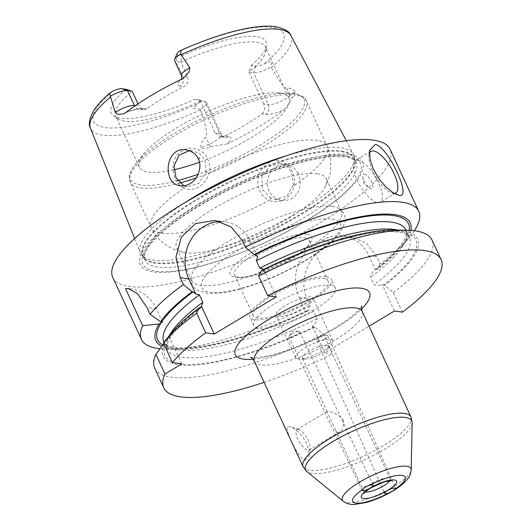 <?xml version="1.0" encoding="UTF-8"?>
<svg xmlns="http://www.w3.org/2000/svg" width="531" height="531" viewBox="0 0 531 531"><rect width="100%" height="100%" fill="white"/><g stroke="black" fill="none" stroke-linecap="round" stroke-linejoin="round"><path stroke-width="0.4" stroke-dasharray="2.65 1.99" d="M325.032 338.831A6.06 1.792 156 0 0 327.793 335.791A6.06 1.792 156 0 0 326.545 335.3A6.06 1.792 156 0 0 317.186 339.468A6.06 1.792 156 0 0 316.715 340.723A6.06 1.792 156 0 0 325.032 338.831M291.572 334.012A6.06 1.414 154.4 0 0 288.95 336.07A6.06 1.414 154.4 0 0 288.711 336.833A6.06 1.414 154.4 0 0 294.791 335.492A6.06 1.414 154.4 0 0 299.65 331.603A6.06 1.414 154.4 0 0 298.907 331.311A6.06 1.414 154.4 0 0 291.572 334.012M304.973 460.397L308.903 455.95L309.022 455.06L308.677 449.498L306.626 443.319L303.042 437.298L298.409 432.095L293.377 428.178L289.282 426.433C281.649 423.791 297.267 457.589 304.973 460.397M298.276 429.393A11.921 4.334 59.1 0 0 296.975 429.606A11.921 4.334 59.1 0 0 299.384 442.057A11.921 4.334 59.1 0 0 309.228 450.056A11.921 4.334 59.1 0 0 310.197 448.376A11.921 4.334 59.1 0 0 306.818 437.604A11.921 4.334 59.1 0 0 298.913 429.546A11.921 4.334 59.1 0 0 298.276 429.393M343.238 419.722C344.194 425.424 342.92 429.506 339.422 431.962C337.842 432.851 336.594 432.307 335.672 430.336L327.109 411.797L328.151 411.492C333.116 411.864 338.147 414.605 343.238 419.722M327.176 345.137A14.549 3.843 -24.8 0 1 328.755 346A14.549 3.843 -24.8 0 1 327.939 348.382A14.549 3.843 -24.8 0 1 317.16 355.591A14.549 3.843 -24.8 0 1 304.688 359.129A14.549 3.843 -24.8 0 1 302.345 358.199A14.549 3.843 -24.8 0 1 311.431 349.849A14.549 3.843 -24.8 0 1 327.176 345.137M330.461 339.409A20.364 5.376 -24.8 0 1 332.678 340.617A20.364 5.376 -24.8 0 1 331.536 343.955A20.364 5.376 -24.8 0 1 316.443 354.044A20.364 5.376 -24.8 0 1 298.98 358.996A20.364 5.376 -24.8 0 1 295.701 357.702A20.364 5.376 -24.8 0 1 308.425 346.006A20.364 5.376 -24.8 0 1 330.461 339.409M310.847 296.948A20.364 5.376 155.2 0 0 288.804 303.553A20.364 5.376 155.2 0 0 276.08 315.248A20.364 5.376 155.2 0 0 296.829 311.584A20.364 5.376 155.2 0 0 313.058 298.156A20.364 5.376 155.2 0 0 310.847 296.948M264.086 382.34A152.749 40.343 155.2 0 0 332.645 353.951L324.693 352.803L369.032 326.233M358.02 160.249A24.247 8.815 -120.9 0 1 377.096 179.976A24.247 8.815 -120.9 0 1 380.296 202.278A24.247 8.815 -120.9 0 1 360.27 186.009A24.247 8.815 -120.9 0 1 355.365 160.681A24.247 8.815 -120.9 0 1 358.02 160.249M394.188 193.47A24.247 8.815 -120.9 0 1 391.851 193.111A24.247 8.815 -120.9 0 1 375.769 176.723A24.247 8.815 -120.9 0 1 368.906 154.813A24.247 8.815 -120.9 0 1 369.437 153.047M364.399 174.049A8.483 3.086 -120.9 0 1 372.277 183.686A8.483 3.086 -120.9 0 1 369.257 187.914A8.483 3.086 -120.9 0 1 362.826 177.188A8.483 3.086 -120.9 0 1 364.399 174.049M112.751 277.368A152.749 40.343 155.2 0 0 268.334 249.922A152.749 40.343 155.2 0 0 390.073 149.224M414.313 230.766A152.749 40.343 -24.8 0 1 410.197 236.341A152.749 40.343 -24.8 0 1 380.077 263.847L376.891 256.958L366.802 243.55L353.122 237.39L342.893 237.861L332.997 241.97A152.749 40.343 -24.8 0 1 325.244 246.616C308.219 256.154 298.309 280.72 307.144 298.754L310.323 305.644A152.749 40.343 -24.8 0 1 166.05 349.152A152.749 40.343 -24.8 0 1 159.937 348.767M162.459 322.098L156.287 308.73A38.796 34.654 -81.8 0 0 130.812 288.91A38.796 34.654 -81.8 0 0 129.152 288.718M181.788 363.921L169.728 337.816L167.922 337.65L163.369 342.953M163.687 343.637L166.449 339.913L169.728 337.816M310.323 305.644L307.396 311.179L305.597 311.485C308.504 310.024 311.199 309.965 313.682 311.292L317.113 318.719C316.675 321.806 315.102 324.295 312.401 326.2L314.75 327.096L323.578 334.324L332.645 353.951M167.922 337.65A140.131 37.011 -24.8 0 1 171.055 333.495M162.725 344.938A138.199 36.5 -24.8 0 0 306.493 311.047L305.597 311.485L299.192 297.612L307.144 298.754M307.396 311.179A140.131 37.011 -24.8 0 1 178.423 349.438A140.131 37.011 -24.8 0 1 161.796 346.212M402.392 312.148L393.325 292.528L384.497 285.3L382.147 284.397C379.24 285.857 376.545 285.924 374.063 284.589L370.631 277.162C371.076 274.076 372.649 271.587 375.351 269.682L368.939 255.816A38.796 34.654 -81.8 0 0 343.464 235.996A38.796 34.654 -81.8 0 0 322.244 240.424L314.498 245.07A38.796 34.654 -81.8 0 0 299.192 297.612M394.44 311.007L382.147 284.397M409.268 230.348A138.199 36.5 -24.8 0 1 376.24 269.25L375.576 269.396C386.475 260.953 394.599 253.287 399.943 246.384C405.545 238.811 407.589 233.375 406.062 230.069A133.354 35.219 -24.8 0 1 370.631 277.162M376.24 269.25L377.143 269.376L380.077 263.847M312.401 326.2L324.693 352.803M410.881 230.441A140.131 37.011 -24.8 0 1 402.398 245.946A140.131 37.011 -24.8 0 1 377.143 269.376M154.687 368.129A152.749 40.343 155.2 0 0 323.578 334.324M314.75 327.096A140.131 37.011 -24.8 0 1 166.449 339.913M257.727 256.765L250.765 241.691A38.796 34.654 -81.8 0 0 225.29 221.872A38.796 34.654 -81.8 0 0 220.378 221.56M276.266 296.889L263.416 269.071L262.407 270.618L261.517 270.485M397.746 230.062A133.354 35.219 -24.8 0 1 409.494 237.503C408.498 234.138 402.286 232.147 390.862 231.523C363.788 230.753 310.423 246.815 262.938 270.551L262.407 270.618A138.199 36.5 -24.8 0 1 399.69 231.35A138.199 36.5 -24.8 0 1 383.594 285.174M395.031 230.003A140.131 37.011 -24.8 0 1 384.497 285.3M393.325 292.528A152.749 40.343 155.2 0 0 432.008 239.992M330.415 285.22A44.856 11.848 -24.8 0 1 335.287 287.888A44.856 11.848 -24.8 0 1 299.537 317.458A44.856 11.848 -24.8 0 1 253.851 325.516A44.856 11.848 -24.8 0 1 281.875 299.763A44.856 11.848 -24.8 0 1 330.415 285.22M326.492 276.731A44.856 11.848 -24.8 0 1 331.364 279.399A44.856 11.848 -24.8 0 1 295.614 308.962A44.856 11.848 -24.8 0 1 249.928 317.027A44.856 11.848 -24.8 0 1 277.952 291.267A44.856 11.848 -24.8 0 1 326.492 276.731M323.585 278.47A41.219 10.885 -24.8 0 1 328.065 280.919A41.219 10.885 -24.8 0 1 295.216 308.093A41.219 10.885 -24.8 0 1 253.234 315.5A41.219 10.885 -24.8 0 1 278.981 291.831A41.219 10.885 -24.8 0 1 323.585 278.47M304.814 237.855A41.219 10.885 -24.8 0 1 309.294 240.304A41.219 10.885 -24.8 0 1 306.984 247.061A41.219 10.885 -24.8 0 1 276.445 267.471A41.219 10.885 -24.8 0 1 241.107 277.501A41.219 10.885 -24.8 0 1 234.463 274.879A41.219 10.885 -24.8 0 1 260.217 251.216A41.219 10.885 -24.8 0 1 304.814 237.855M306.872 234.277A44.856 11.848 155.2 0 0 249.178 254.044A44.856 11.848 155.2 0 0 237.543 277.421A44.856 11.848 155.2 0 0 276.001 266.509A44.856 11.848 155.2 0 0 309.234 244.293A44.856 11.848 155.2 0 0 306.872 234.277M183.925 185.837L187.264 186.759L198.866 183.467L205.909 172.263L209.121 173.152A96.981 25.614 -24.8 0 1 316.662 140.343A96.981 25.614 -24.8 0 1 327.202 146.105A96.981 25.614 -24.8 0 1 294.254 185.399L293.364 184.841L287.052 195.979L275.071 199.404L271.002 198.249L269.204 200.413C271.772 201.84 279.333 202.351 282.757 200.24C288.924 197.353 292.754 192.408 294.254 185.399C297.008 168.812 281.191 154.282 268.434 162.971C260.661 168.174 257.19 175.675 258.02 185.465C259.851 193.018 263.575 198.003 269.204 200.413A96.981 25.614 -24.8 0 1 151.123 227.46A96.981 25.614 -24.8 0 1 184.071 188.166C173.285 183.441 169.124 164.484 177.507 154.634C183.865 147.757 191.326 146.397 199.888 150.558C207.442 153.618 211.511 166.449 209.121 173.152C208.033 178.243 202.51 186.248 197.094 187.908C192.574 189.799 188.233 189.886 184.071 188.166L183.54 185.664M271.002 198.249L262.354 189.587L261.916 176.836L269.363 166.435L280.315 163.415L286.873 166.349L291.599 172.582L293.364 184.841M317.286 173.823A82.438 21.771 -24.8 0 1 326.246 178.721A82.438 21.771 -24.8 0 1 324.859 187.562A82.438 21.771 -24.8 0 1 260.542 233.063A82.438 21.771 -24.8 0 1 184.217 252.55A82.438 21.771 -24.8 0 1 176.577 247.877A82.438 21.771 -24.8 0 1 204.588 214.471A82.438 21.771 -24.8 0 1 317.286 173.823M298.037 173.511C295.953 168.871 292.037 165.785 286.282 164.271C275.118 164.318 268.752 170.657 267.186 183.295C268.016 192.753 272.894 198.441 281.822 200.373C290.225 201.043 296.019 197.353 299.205 189.301C300.685 182.936 300.294 177.673 298.037 173.511L300.798 172.402M205.909 172.263L204.953 160.123L199.762 153.784L192.375 150.771L189.335 150.612M200.413 109.194L193.251 108.503L198.05 103.518A9.166 2.423 155.2 0 0 199.702 99.967A9.166 2.423 155.2 0 0 199.304 99.874L195.03 99.264L200.373 101.102L205.079 101.779A13.965 3.69 -24.8 0 1 205.689 101.919A13.965 3.69 -24.8 0 1 206.599 102.609A13.965 3.69 -24.8 0 1 200.413 109.194L200.552 109.924C202.849 119.249 208.019 128.356 205.995 137.396C203.161 138.624 201.362 142.129 200.605 147.89L209.128 144.18A13.965 3.69 155.2 0 0 218.799 138.505A13.965 3.69 155.2 0 0 221.334 134.496A13.965 3.69 155.2 0 0 219.814 133.666A7.275 6.498 -81.8 0 0 224.586 137.383A7.275 6.498 -81.8 0 0 228.569 136.553A21.24 5.609 -24.8 0 1 227.029 143.914L210.243 146.702C206.659 148.726 203.446 149.125 200.605 147.89M227.029 143.914A112.592 29.736 155.2 0 0 284.397 109.532A21.24 5.609 -24.8 0 1 265.533 114.397L261.929 113.88A82.438 21.771 -24.8 0 1 224.958 136.036L228.569 136.553M261.929 113.88C264.637 111.384 265.221 108.052 263.681 103.87L268.401 104.547A13.965 3.69 155.2 0 0 280.806 101.348A13.965 3.69 155.2 0 0 290.158 95.626L294.924 91.372C295.01 94.252 293.922 96.436 291.652 97.916C290.616 100.678 288.2 104.547 284.397 109.532M294.924 91.372C291.24 88.265 288.605 87.423 287.025 88.836C280.733 84.774 276.452 75.143 271.208 67.576L270.757 67.039A13.965 3.69 -24.8 0 1 253.672 72.661L248.966 71.984L251.289 65.545L255.564 66.163A9.166 2.423 155.2 0 0 264.597 63.64C268.918 61.981 271.321 61.364 271.806 61.775L270.757 67.039M286.694 155.669A117.397 31.004 -24.8 0 1 340.909 147.737A117.397 31.004 -24.8 0 1 353.48 154.335A117.397 31.004 -24.8 0 1 354.336 156.91A117.397 31.004 -24.8 0 1 260.104 232.107A117.397 31.004 -24.8 0 1 141.764 255.132A117.397 31.004 -24.8 0 1 140.357 252.809A117.397 31.004 -24.8 0 1 184.662 202.822M125.98 89.327A85.232 22.508 155.2 0 0 113.727 115.97A85.232 22.508 155.2 0 0 195.03 99.264M199.304 99.874L205.079 101.779L219.814 133.666L215.095 132.989L200.373 101.102M200.379 101.142A82.438 21.771 -24.8 0 1 118.147 118.951A82.438 21.771 -24.8 0 1 115.765 116.262A82.438 21.771 -24.8 0 1 132.226 91.339M138 103.837L139.089 106.2L135.305 105.656M177.015 53.704A9.166 2.423 155.2 0 0 177.971 54.998L182.246 55.609L180.786 62.173L176.073 61.496A13.965 3.69 -24.8 0 1 174.56 60.667M251.289 65.545A85.232 22.508 155.2 0 0 266.529 45.367A85.232 22.508 155.2 0 0 182.246 55.609M215.095 132.989L220.372 136.772L224.958 136.036M187.682 77.081C188.976 81.23 187.649 84.456 183.699 86.772L180.095 86.254A7.275 6.498 -81.8 0 0 182.963 76.404L187.682 77.081L180.786 62.173M125.542 112.705A21.24 5.609 -24.8 0 1 143.124 108.404L146.735 108.928A82.438 21.771 -24.8 0 1 183.699 86.772M146.735 108.928L143.37 109.844L139.089 106.2M248.966 71.984L263.681 103.87M173.962 169.807A82.438 21.771 -24.8 0 1 139.314 167.225A82.438 21.771 -24.8 0 1 143.934 153.718A82.438 21.771 -24.8 0 1 205.012 112.884A82.438 21.771 -24.8 0 1 275.695 92.832A82.438 21.771 -24.8 0 1 280.023 93.171A82.438 21.771 -24.8 0 1 288.977 98.069A82.438 21.771 -24.8 0 1 199.503 162.201M180.819 62.22A82.438 21.771 -24.8 0 1 256.473 42.208A82.438 21.771 -24.8 0 1 265.434 47.106A82.438 21.771 -24.8 0 1 265.931 50.664A82.438 21.771 -24.8 0 1 248.973 72.024M332.333 206.386A82.438 21.771 -24.8 0 1 338.393 208.271A82.438 21.771 -24.8 0 1 341.294 211.285A82.438 21.771 -24.8 0 1 275.596 265.626A82.438 21.771 -24.8 0 1 191.625 280.441A82.438 21.771 -24.8 0 1 191.213 276.279A82.438 21.771 -24.8 0 1 249.762 229.724A82.438 21.771 -24.8 0 1 332.333 206.386M349.206 154.694A122.382 32.325 155.2 0 0 155.377 235.817A122.382 32.325 155.2 0 0 249.65 249.384A122.382 32.325 155.2 0 0 349.206 154.694M365.228 491.971A14.549 3.843 -24.8 0 1 363.762 491.122A14.549 3.843 -24.8 0 1 370.605 484.02A14.549 3.843 -24.8 0 1 388.592 478.053A14.549 3.843 -24.8 0 1 390.172 478.916A14.549 3.843 -24.8 0 1 389.86 480.588M343.192 501.231A37.767 9.976 155.2 0 0 393.458 486.781A37.767 9.976 155.2 0 0 411.2 469.809M303.101 466.776A59.399 15.691 155.2 0 0 363.602 456.102A59.399 15.691 155.2 0 0 410.948 416.941M412.169 422.902A58.496 15.445 -24.8 0 1 365.162 459.468A58.496 15.445 -24.8 0 1 306.845 471.574M254.382 361.339A59.399 15.691 155.2 0 0 314.883 350.666A59.399 15.691 155.2 0 0 362.228 311.505M253.002 359.195A73.948 19.528 155.2 0 0 361.485 309.069M156.287 308.73L146.934 307.383M313.848 326.97A138.199 36.5 -24.8 0 1 168.593 338.625M317.113 318.719A133.354 35.219 -24.8 0 1 167.384 349.371A133.354 35.219 -24.8 0 1 169.336 335.599M169.117 337.822A138.199 36.5 -24.8 0 1 200.413 307.768M313.682 311.292A133.354 35.219 -24.8 0 1 163.953 341.937C164.404 343.351 166.203 344.699 169.356 345.986C172.422 347.135 176.717 347.778 182.233 347.911C190.463 348.07 200.612 346.902 212.692 344.413C241.081 338.333 272.171 327.235 305.969 311.106M322.244 240.424L332.997 241.97M368.939 255.816L376.891 256.958M314.498 245.07L325.244 246.616M250.765 241.691L242.209 240.463M406.149 230.255L409.494 237.503A133.354 35.219 -24.8 0 1 374.063 284.589M179.724 183.009A96.981 25.614 -24.8 0 1 130.188 182.153A96.981 25.614 -24.8 0 1 190.775 126.464A96.981 25.614 -24.8 0 1 295.721 95.029A96.981 25.614 -24.8 0 1 306.261 100.79A96.981 25.614 -24.8 0 1 196.151 177.945M200.552 109.924A110.435 29.165 -24.8 0 1 90.462 128.23M290.948 35.597A110.435 29.165 -24.8 0 1 271.208 67.576M112.678 91.232A104.627 27.632 155.2 0 0 105.032 127.54A104.627 27.632 155.2 0 0 198.05 103.518M181.443 75.575A13.965 3.69 155.2 0 0 182.963 76.404L176.073 61.496L177.971 54.998M264.597 63.64A104.627 27.632 155.2 0 0 272.244 27.333A104.627 27.632 155.2 0 0 179.219 51.354M255.564 66.163L253.672 72.661L268.401 104.547A7.275 6.498 98.2 0 1 265.533 114.397M210.243 146.702A7.275 0.591 -113.5 0 0 209.128 144.18L205.995 137.396M180.095 86.254A21.24 5.609 -24.8 0 1 180.885 79.537M143.124 108.404A7.275 6.498 98.2 0 1 139.149 109.24A7.275 6.498 98.2 0 1 134.668 106.094M287.025 88.836L290.158 95.626A7.275 5.303 48.2 0 0 291.652 97.916M332.061 219.184A76.371 20.171 -24.8 0 1 269.934 278.271A76.371 20.171 -24.8 0 1 211.099 269.808A76.371 20.171 -24.8 0 1 332.061 219.184M177.666 180.613A95.527 25.229 -24.8 0 1 135.843 163.681A95.527 25.229 -24.8 0 1 206.625 116.362A95.527 25.229 -24.8 0 1 288.532 93.124A95.527 25.229 -24.8 0 1 293.537 93.522A95.527 25.229 -24.8 0 1 287.231 126.106A95.527 25.229 -24.8 0 1 198.229 174.228M343.511 155.503A116.428 30.752 -24.8 0 1 356.162 162.426A116.428 30.752 -24.8 0 1 263.369 239.176A116.428 30.752 -24.8 0 1 144.777 260.097A116.428 30.752 -24.8 0 1 217.518 193.244A116.428 30.752 -24.8 0 1 343.511 155.503M341.752 151.707A116.428 30.752 -24.8 0 1 354.409 158.623A116.428 30.752 -24.8 0 1 261.617 235.372A116.428 30.752 -24.8 0 1 143.025 256.3A116.428 30.752 -24.8 0 1 215.765 189.448A116.428 30.752 -24.8 0 1 341.752 151.707M347.466 156.313A119.946 31.681 -24.8 0 1 249.895 249.119A119.946 31.681 -24.8 0 1 157.501 235.824A119.946 31.681 -24.8 0 1 347.466 156.313M341.526 150.996A116.528 30.778 -24.8 0 1 354.854 160.103A116.528 30.778 -24.8 0 1 261.318 234.742A116.528 30.778 -24.8 0 1 143.861 257.601A116.528 30.778 -24.8 0 1 211.73 190.742A116.528 30.778 -24.8 0 1 341.526 150.996M326.545 335.3L320.897 335.2L317.186 339.468M316.715 340.723L384.743 493.432M327.793 335.791L395.754 488.354M328.755 346L390.172 478.916L391.851 480.542M335.672 430.336L363.762 491.122L363.908 493.452M298.907 331.311L292.714 331.145L288.95 336.07M288.711 336.833L362.102 490.186M299.65 331.603L373.107 485.088M298.913 429.546L290.357 426.698M310.197 448.376L308.903 455.95M309.228 450.056L339.422 431.968M296.975 429.606L327.162 411.512M327.109 411.797L302.345 358.199M327.939 348.382L331.536 343.955M304.688 359.129L298.98 358.996M332.678 340.617L313.058 298.156M295.701 357.702L276.08 315.248M250.493 357.277L252.849 357.575C257.177 357.848 263.993 356.839 273.292 354.542C285.326 351.409 298.216 346.63 311.962 340.212C328.384 332.393 341.625 324.421 351.701 316.303C355.777 312.925 358.644 310.15 360.297 307.98L361.657 305.909M370.864 151.395L355.365 160.681M395.794 192.992L380.296 202.278M362.826 177.188L363.914 183.826L369.257 187.914M391.851 193.111L397.387 194.957M368.906 154.813L369.682 150.26M130.812 288.91L128.223 288.539M164.039 342.123L167.384 349.371C165.758 346.172 167.922 340.577 173.876 332.585C179.79 325.098 188.844 316.781 201.043 307.641M178.423 349.438L166.05 349.152M343.464 235.996L353.122 237.384M402.398 245.946L410.197 236.341M225.29 221.872L215.267 220.431M335.287 287.888L331.364 279.399M253.851 325.516L249.928 317.027M328.065 280.919L309.294 240.304M253.234 315.5L234.463 274.879M306.984 247.061L309.234 244.293M241.107 277.501L237.543 277.421M324.859 187.562L328.417 179.783L330.455 172.197L330.859 159.015L327.202 146.105L306.261 100.79C305.796 97.79 301.648 95.374 293.809 93.542L275.695 92.832M184.217 252.55L175.98 250.22L168.885 246.855C161.079 242.328 155.158 235.87 151.123 227.46L130.188 182.153L129.372 176.484C129.922 172.489 132.08 168.221 135.843 163.681L143.934 153.718M286.269 164.271L280.315 163.415M281.822 200.373L275.071 199.404M192.375 150.764L186.427 149.908M187.264 186.773L180.513 185.797M134.642 238.545L140.357 252.809M346.318 140.735L353.48 154.335M199.702 99.967L205.689 101.919M118.147 118.951L113.727 115.97M220.372 136.779L224.586 137.383C224.036 137.615 222.947 136.653 221.334 134.496L206.599 102.609M181.854 79.026L181.529 79.922L184.025 77.566M123.736 113.8C133.195 109.213 141.08 108.875 139.149 109.24L143.37 109.844M288.977 98.069L265.434 47.106M139.314 167.225L115.765 116.262M265.931 50.664L266.529 45.367M338.393 208.271C346.624 213.435 345.323 221.48 344.951 222.562L340.358 232.405C334.795 239.879 325.782 247.678 313.31 255.809C296.524 266.668 278.038 275.828 257.854 283.295C244.346 288.214 232.339 291.4 221.819 292.846L208.232 293.404L197.93 290.583C196.862 290.165 189.819 285.997 191.213 276.279M341.294 211.285L326.246 178.721M191.625 280.441L176.577 247.877M141.764 255.132L143.861 257.601L143.025 256.3L144.777 260.097C143.151 256.665 145.136 251.309 150.738 244.028C157.09 236.096 167.146 227.321 180.898 217.71C206.712 200.028 236.229 184.921 269.449 172.383C295.88 162.698 317.624 157.428 334.676 156.585L345.422 156.99C348.708 157.309 354.429 158.915 356.162 162.426L354.409 158.623L354.854 160.103L354.336 156.91"/><path stroke-width="0.8" d="M387.411 493.598L384.743 493.432C384.57 492.768 385.46 491.825 387.404 490.598L387.703 490.418C391.851 488.235 394.54 487.544 395.754 488.354L392.814 490.983L387.411 493.598A28.979 7.653 -24.8 0 1 355.77 503.142A28.979 7.653 -24.8 0 1 362.062 489.954L364.764 486.947L370.446 484.929L373.107 485.088C373.293 485.752 372.41 486.695 370.446 487.936L370.153 488.115C366.025 490.286 363.337 490.976 362.102 490.186L362.062 489.954M369.032 326.233L394.44 311.007L402.392 312.148A152.749 40.343 155.2 0 0 441.082 259.613A152.749 40.343 155.2 0 0 267.71 295.654L276.266 296.889L214.272 334.039L205.716 332.811A152.749 40.343 155.2 0 0 172.436 362.58L181.788 363.921L164.988 373.99A152.749 40.343 155.2 0 0 163.76 387.756A152.749 40.343 155.2 0 0 264.086 382.34M369.437 153.047A24.247 8.815 -120.9 0 1 370.864 151.395A24.247 8.815 -120.9 0 1 373.519 150.963A24.247 8.815 -120.9 0 1 392.595 170.69A24.247 8.815 -120.9 0 1 395.794 192.992A24.247 8.815 -120.9 0 1 394.188 193.47M398.973 195.342L392.953 192.72L385.705 186.753L378.849 178.622L373.426 169.289L370.193 159.891L369.503 151.687L369.682 150.26L375.43 144.399C388.599 147.359 412.614 199.317 398.973 195.342M159.937 348.767A152.749 40.343 -24.8 0 1 141.438 339.448A152.749 40.343 -24.8 0 1 142.666 325.689L125.535 288.605L128.223 288.539L137.303 293.524L146.934 307.383L150.12 314.272A152.749 40.343 -24.8 0 1 183.394 284.503L180.208 277.613L175.973 256.958L181.31 237.085L195.64 223.478L215.267 220.438L231.118 226.916L242.209 240.463L245.388 247.353A152.749 40.343 -24.8 0 1 402.159 202.231A152.749 40.343 -24.8 0 1 418.76 211.311A152.749 40.343 -24.8 0 1 414.313 230.766M418.76 211.311L390.073 149.224A152.749 40.343 155.2 0 0 373.472 140.151A152.749 40.343 155.2 0 0 208.179 189.66A152.749 40.343 155.2 0 0 112.751 277.368L141.438 339.448M150.12 314.272L160.568 321.733L162.459 322.098L159.088 323.99L142.666 325.689M205.716 332.811L196.643 313.184L199.517 307.641A140.131 37.011 -24.8 0 0 171.055 333.495L163.369 342.953L172.436 362.58M129.152 288.718A38.796 34.654 -81.8 0 0 125.535 288.605M164.988 373.99L155.915 354.369L163.687 343.637M199.517 307.641L200.413 307.768L201.415 306.228L202.815 302.278L199.384 294.844L195.733 293.922L193.052 291.851L192.162 291.718L183.394 284.503M200.413 307.768L201.043 307.635M196.643 313.184A152.749 40.343 155.2 0 0 163.369 342.953M161.796 346.212A140.131 37.011 -24.8 0 1 159.088 323.99M160.568 321.733A140.131 37.011 -24.8 0 1 192.162 291.718M245.388 247.353L254.163 254.568A140.131 37.011 -24.8 0 1 410.881 230.441M254.163 254.568L255.053 254.694L257.727 256.765L256.334 260.721L259.765 268.148L263.416 269.071L263.429 269.542M155.915 354.369A152.749 40.343 155.2 0 0 154.687 368.129L163.76 387.756M201.415 306.228L214.272 334.039M220.378 221.56A38.796 34.654 -81.8 0 0 188.764 278.848L195.733 293.922M441.082 259.613L432.008 239.992A152.749 40.343 155.2 0 0 407.396 230.288L395.031 230.003A140.131 37.011 -24.8 0 0 261.517 270.485L258.643 276.027L267.71 295.654M407.396 230.288A152.749 40.343 155.2 0 0 258.643 276.027M189.335 150.612L179.033 155.185L174.075 165.825L176 177.766L183.925 185.837M198.514 159.194C200.506 163.316 200.333 168.5 198.003 174.739C193.762 182.651 187.934 186.335 180.52 185.784C161.563 184.323 165.114 145.686 186.434 149.908C192.627 151.488 196.656 154.581 198.514 159.194L199.49 157.833M121.705 88.717L127.486 90.622L134.37 105.523A13.965 3.69 155.2 0 0 115.293 112.399L110.402 96.244A13.965 3.69 -24.8 0 1 127.486 90.622L132.192 91.299L125.98 89.327L121.705 88.717A9.166 2.423 155.2 0 0 112.678 91.232L109.691 93.23L110.402 96.244M184.662 202.822A117.397 31.004 -24.8 0 1 286.694 155.669M181.443 75.575L174.56 60.667A13.965 3.69 -24.8 0 1 174.619 59.525A13.965 3.69 -24.8 0 1 180.746 54.089L189.779 67.762A13.965 3.69 155.2 0 0 181.443 75.575L181.854 79.026M115.293 112.399L117.875 114.47L123.736 113.8L125.542 112.705A111.616 29.477 155.2 0 1 180.885 79.537L184.025 77.566L189.076 71.818L189.779 67.762M132.192 91.299L138 103.837M180.746 54.089L180.945 50.352L179.219 51.354A9.166 2.423 155.2 0 0 177.015 53.704L174.619 59.525M199.503 162.201A82.438 21.771 -24.8 0 1 173.962 169.807M389.86 480.588A14.549 3.843 -24.8 0 1 378.576 488.507A14.549 3.843 -24.8 0 1 365.228 491.971M370.153 488.115A19.395 5.124 155.2 0 0 363.43 498.556A19.395 5.124 155.2 0 0 387.404 490.598M387.703 490.418A19.395 5.124 155.2 0 0 394.427 479.978A19.395 5.124 155.2 0 0 370.446 487.936M370.446 484.929A28.979 7.653 -24.8 0 1 402.08 475.391A28.979 7.653 -24.8 0 1 395.794 488.58M406.839 466.278A37.767 9.976 155.2 0 0 363.894 479.639A37.767 9.976 155.2 0 0 343.192 501.231C346.325 503.647 350.228 504.722 354.887 504.45L366.563 502.399C375.556 499.817 384.331 495.994 392.874 490.949C398.383 487.677 402.777 484.299 406.069 480.801L408.87 477.163C409.6 476.818 410.377 474.369 411.2 469.809A37.767 9.976 155.2 0 0 406.839 466.278M404.489 413.41A59.399 15.691 155.2 0 0 340.212 432.665A59.399 15.691 155.2 0 0 303.101 466.776L306.845 471.574A58.496 15.445 -24.8 0 1 338.904 438.128A58.496 15.445 -24.8 0 1 405.418 417.439A58.496 15.445 -24.8 0 1 412.169 422.902L410.948 416.941A59.399 15.691 155.2 0 0 404.489 413.41M361.657 305.909C362.115 305.65 360.476 305.637 362.228 311.505A59.399 15.691 155.2 0 0 355.77 307.973A59.399 15.691 155.2 0 0 291.492 327.229A59.399 15.691 155.2 0 0 254.382 361.339L303.101 466.776M361.485 309.069A73.948 19.528 155.2 0 0 361.511 288.273A73.948 19.528 155.2 0 0 262.593 323.293A73.948 19.528 155.2 0 0 253.002 359.195M169.336 335.599A133.354 35.219 -24.8 0 1 202.815 302.278M161.763 321.905A138.199 36.5 -24.8 0 1 193.052 291.851M164.039 342.123L163.953 341.937A133.354 35.219 -24.8 0 1 199.384 294.844M162.725 344.938A138.199 36.5 -24.8 0 1 161.238 322.702M255.053 254.694A138.199 36.5 -24.8 0 1 409.268 230.348M188.764 278.848L180.208 277.613M256.334 260.721A133.354 35.219 -24.8 0 1 406.062 230.069L406.149 230.255M259.765 268.148A133.354 35.219 -24.8 0 1 397.746 230.062M196.151 177.945A96.981 25.614 -24.8 0 1 179.724 183.009M134.642 238.545L90.462 128.23A110.435 29.165 -24.8 0 1 110.534 96.974M181.197 54.627A110.435 29.165 -24.8 0 1 279.12 29.391A110.435 29.165 -24.8 0 1 290.948 35.597L346.318 140.735M135.305 105.656L134.37 105.523A7.275 6.498 98.2 0 0 134.668 106.094M198.229 174.228A95.527 25.229 -24.8 0 1 177.666 180.613M391.851 480.542L384.099 481.936L370.97 487.856C363.629 492.476 363.708 493.916 363.908 493.452M411.2 469.809L412.169 422.902M343.192 501.231L306.845 471.574M362.228 311.505L410.948 416.941M254.382 361.339C252.749 358.77 251.455 357.423 250.493 357.277M90.462 128.23C88.179 124.174 89.434 118.048 94.226 109.851C97.744 104.58 102.901 99.045 109.691 93.23M180.945 50.352C217.81 33.792 254.714 23.995 274.527 26.55C283.893 28.236 289.368 31.249 290.948 35.597"/></g></svg>
